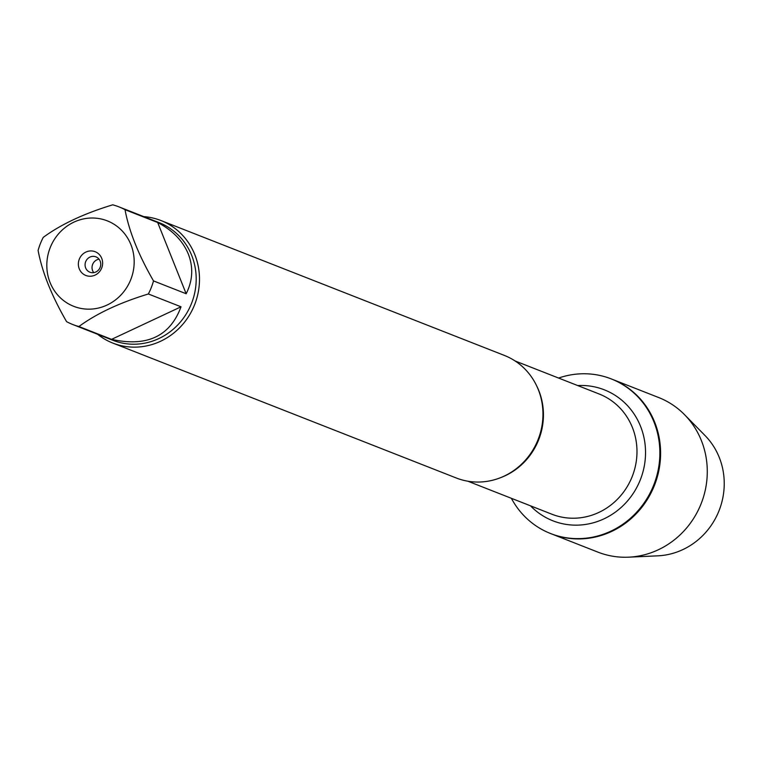 <?xml version="1.0" encoding="UTF-8"?>
<svg xmlns="http://www.w3.org/2000/svg" width="762" height="762" viewBox="0 0 762 762"><rect width="100%" height="100%" fill="white"/><g stroke="black" fill="none" stroke-linecap="round" stroke-linejoin="round"><path stroke-width="1.14" d="M558.613 378.057A83.048 78.381 111.4 0 1 611.21 378.895A83.048 78.381 111.4 0 1 653.806 484.851A83.048 78.381 111.4 0 1 550.488 533.495A83.048 78.381 111.4 0 1 511.378 498.3M550.85 533.638A83.048 78.381 -68.6 0 0 551.221 533.781A83.048 78.381 -68.6 0 0 654.539 485.137A83.048 78.381 -68.6 0 0 611.943 379.181A83.048 78.381 -68.6 0 0 611.581 379.038M69.266 304.267A45.92 43.339 -68.6 0 0 119.51 296.447A45.92 43.339 -68.6 0 0 130.912 244.64A45.92 43.339 -68.6 0 0 61.474 230.734A45.92 43.339 -68.6 0 0 69.266 304.267M66.589 321.659A63.198 59.646 -68.6 0 0 72.704 324.498A63.198 59.646 -68.6 0 0 78.915 326.527C96.564 313.544 119.71 302.695 148.361 293.98A63.198 59.646 -68.6 0 0 153.514 280.921C138.541 254.994 129.045 231.257 125.025 209.693A63.198 59.646 -68.6 0 0 118.91 206.854A63.198 59.646 -68.6 0 0 112.709 204.826C84.058 213.541 60.903 224.39 43.253 237.373A63.198 59.646 -68.6 0 0 38.1 250.431C42.12 271.996 51.616 295.742 66.589 321.659M118.91 206.854L159.163 222.666A63.198 59.646 111.4 0 1 191.691 255.413A63.198 59.646 111.4 0 1 178.47 324.183A63.198 59.646 111.4 0 1 112.957 340.309L72.704 324.498M153.514 280.921L186.166 293.751C192.748 280.645 193.472 267.424 188.347 254.098C182.842 240.868 172.622 230.334 157.677 222.514L125.025 209.693M78.915 326.527L111.566 339.357C146.923 347.186 170.069 336.337 181.023 306.8L148.361 293.98M112.805 343.071L456.257 477.984A65.827 62.132 -68.6 0 0 524.504 461.181A65.827 62.132 -68.6 0 0 538.277 389.544A65.827 62.132 -68.6 0 0 504.396 355.435L160.934 220.532A65.827 62.132 111.4 0 1 194.691 304.514A65.827 62.132 111.4 0 1 112.805 343.071A65.827 62.132 111.4 0 1 97.574 334.261M143.78 216.627A65.827 62.132 111.4 0 1 160.934 220.532M79.267 268.853A12.754 12.04 111.4 0 1 92.116 250.984A12.754 12.04 111.4 0 1 100.098 270.929A12.754 12.04 111.4 0 1 79.267 268.853M181.023 306.8L111.566 339.357M157.677 222.514L186.166 293.751M85.658 267.929A8.23 7.763 -68.6 0 0 100.136 267.376A8.23 7.763 -68.6 0 0 87.382 258.975A8.23 7.763 -68.6 0 0 85.658 267.929M99.022 259.185A8.23 7.763 -68.6 0 0 93.745 272.615M551.221 533.781L597.894 552.117A83.048 78.381 -68.6 0 0 628.631 557.174A83.048 78.381 -68.6 0 0 701.373 440.55A83.048 78.381 -68.6 0 0 684.581 414.719A83.048 78.381 -68.6 0 0 658.625 397.516L611.943 379.181A83.048 78.381 111.4 0 1 654.691 422.215A83.048 78.381 111.4 0 1 637.318 512.588A83.048 78.381 111.4 0 1 551.221 533.781L550.488 533.495M684.581 414.719L705.069 435.578A70.104 66.17 111.4 0 1 719.242 457.381A70.104 66.17 111.4 0 1 657.835 555.831L628.631 557.174M536.696 385.924A64.599 60.96 111.4 0 1 500.672 477.631M467.858 481.213L551.907 514.226A64.599 60.96 -68.6 0 0 632.269 476.393A64.599 60.96 -68.6 0 0 599.142 393.983L515.083 360.959M577.72 385.562A70.352 66.399 111.4 0 1 640.404 479.584A70.352 66.399 111.4 0 1 530.485 505.806M611.943 379.181L611.21 378.895"/></g></svg>
